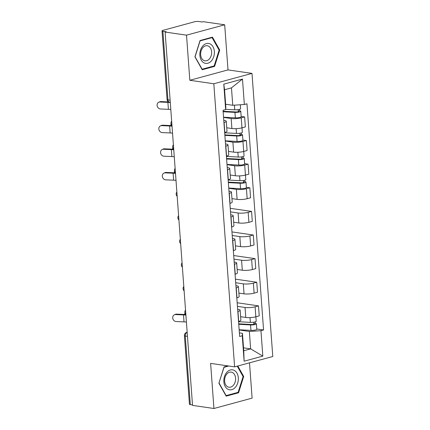 <?xml version="1.0" encoding="UTF-8"?>
<svg xmlns="http://www.w3.org/2000/svg" width="430" height="430" viewBox="0 0 430 430"><rect width="100%" height="100%" fill="white"/><g stroke="black" fill="none" stroke-linecap="round" stroke-linejoin="round"><path stroke-width="0.64" d="M224.691 24.795L186.523 35.163L165.115 32.051L192.532 405.388L213.936 408.5L210.625 363.382L234.613 366.871L272.781 356.502L251.991 73.396L228.002 69.907L224.691 24.795L203.282 21.683L202.17 21.984L198.837 21.5A3.101 0.645 -4.2 0 0 194.462 21.79L162.97 30.347A3.101 0.645 -4.2 0 0 162.024 30.89A3.101 0.645 -4.2 0 0 162.895 31.266L167.931 99.846A3.101 2.215 98.3 0 0 169.71 102.313L170.28 102.399M213.936 408.5L252.109 398.126L249.513 362.823M186.523 35.163L189.834 80.281L213.823 83.764L234.613 366.871M165.115 32.051L166.227 31.75L162.895 31.266M192.495 404.92L190.307 404.603A3.101 0.645 175.8 0 1 189.442 404.227L184.405 335.642A3.101 0.645 -4.2 0 0 185.271 336.023L190.307 404.603M240.617 316.706L245.772 317.458A7.138 1.478 -4.2 0 0 255.839 316.786L259.236 315.862L258.5 305.87L255.108 306.794A7.138 1.478 175.8 0 1 245.041 307.466L237.435 306.359M237.973 311.449L238.704 321.441A7.138 1.478 -4.2 0 0 240.875 320.2L240.139 310.207A7.138 1.478 175.8 0 1 237.973 311.449L237.811 311.492M237.172 302.768L258.5 305.87M237.645 309.267L238.139 309.342A7.138 1.478 175.8 0 1 240.139 310.207M238.881 293.088L244.041 293.84A7.138 1.478 -4.2 0 0 254.108 293.169L257.5 292.244L256.769 282.252L253.372 283.177A7.138 1.478 175.8 0 1 243.305 283.848L235.699 282.741M236.812 297.866L236.968 297.823A7.138 1.478 -4.2 0 0 239.139 296.582L238.408 286.59A7.138 1.478 175.8 0 1 236.237 287.831L236.075 287.874M235.436 279.156L256.769 282.252M235.914 285.649L236.409 285.724A7.138 1.478 175.8 0 1 238.408 286.59M237.15 269.476L242.305 270.223A7.138 1.478 -4.2 0 0 252.372 269.551L255.764 268.626L255.033 258.634L251.636 259.559A7.138 1.478 175.8 0 1 241.574 260.231L233.963 259.123M235.076 274.249L235.237 274.206A7.138 1.478 -4.2 0 0 237.403 272.964L236.672 262.972A7.138 1.478 175.8 0 1 234.5 264.214L234.339 264.256M233.7 255.538L255.033 258.634M234.178 262.031L234.673 262.106A7.138 1.478 175.8 0 1 236.672 262.972M235.414 245.858L240.569 246.605A7.138 1.478 -4.2 0 0 250.636 245.933L254.033 245.009L253.297 235.017L249.905 235.941A7.138 1.478 175.8 0 1 239.838 236.613L232.232 235.506M233.339 250.631L233.501 250.588A7.138 1.478 -4.2 0 0 235.672 249.346L234.936 239.354A7.138 1.478 175.8 0 1 232.764 240.596L232.608 240.639M231.969 231.921L253.297 235.017M232.442 238.413L232.936 238.489A7.138 1.478 175.8 0 1 234.936 239.354M233.678 222.24L238.838 222.987A7.138 1.478 -4.2 0 0 248.905 222.315L252.297 221.396L251.566 211.404L248.169 212.323A7.138 1.478 175.8 0 1 238.102 212.995L230.496 211.888M231.609 227.013L231.765 226.97A7.138 1.478 -4.2 0 0 233.936 225.728L233.205 215.736A7.138 1.478 175.8 0 1 231.034 216.978L230.872 217.021M230.233 208.303L251.566 211.404M230.711 214.801L231.206 214.871A7.138 1.478 175.8 0 1 233.205 215.736M231.947 198.622L237.102 199.369A7.138 1.478 -4.2 0 0 247.169 198.698L250.561 197.778L249.83 187.786L246.433 188.705A7.138 1.478 175.8 0 1 236.371 189.377L228.76 188.275M229.873 203.401L230.034 203.352A7.138 1.478 -4.2 0 0 232.2 202.111L231.469 192.119A7.138 1.478 175.8 0 1 229.298 193.366L229.136 193.409M246.368 187.281L249.83 187.786M228.975 191.183L229.47 191.253A7.138 1.478 175.8 0 1 231.469 192.119M230.211 175.005L235.366 175.752A7.138 1.478 -4.2 0 0 245.433 175.08L248.83 174.161L248.094 164.169L244.702 165.088A7.138 1.478 175.8 0 1 234.635 165.76L227.029 164.658M228.136 179.783L228.298 179.74A7.138 1.478 -4.2 0 0 230.469 178.498L229.733 168.506A7.138 1.478 175.8 0 1 227.561 169.748L227.405 169.791M244.632 163.663L248.094 164.169M227.239 167.566L227.733 167.635A7.138 1.478 175.8 0 1 229.733 168.506M228.475 151.387L233.635 152.134A7.138 1.478 -4.2 0 0 243.702 151.462L247.094 150.543L246.363 140.551L242.966 141.47A7.138 1.478 175.8 0 1 232.899 142.142L225.293 141.04M226.406 156.165L226.562 156.122A7.138 1.478 -4.2 0 0 228.733 154.881L228.002 144.888A7.138 1.478 175.8 0 1 225.831 146.13L225.669 146.173M242.902 140.046L246.363 140.551M225.508 143.948L226.003 144.018A7.138 1.478 175.8 0 1 228.002 144.888M226.744 127.769L231.899 128.516A7.138 1.478 -4.2 0 0 241.966 127.844L245.358 126.925L244.627 116.933L241.23 117.852A7.138 1.478 175.8 0 1 231.168 118.524L223.557 117.422M224.67 132.547L224.831 132.505A7.138 1.478 -4.2 0 0 226.997 131.263L226.266 121.271A7.138 1.478 175.8 0 1 224.095 122.512L223.933 122.555M241.165 116.428L244.627 116.933M223.772 120.33L224.267 120.4A7.138 1.478 175.8 0 1 226.266 121.271M243.52 347.832L250.636 348.87L249.357 331.46L239.166 329.977M239.381 332.885L242.455 333.331L243.735 350.74L250.636 348.87L262.821 356.115L244.127 361.2L242.262 335.765L242.455 333.331M225.632 104.243L232.748 105.275L231.469 87.865L224.567 89.741L225.847 107.151L225.648 109.58L223.036 110.295L239.644 336.475L242.262 335.765M225.648 109.58L223.783 84.146L242.477 79.066L244.347 104.501L232.748 105.275M249.357 331.46L260.956 330.686L263.568 329.971L246.96 103.791L244.347 104.501M260.956 330.686L262.821 356.115M251.991 73.396L213.823 83.764M227.841 365.887L224.025 366.924L218.897 383.216L226.175 396.143L238.575 392.773L243.697 376.481L237.806 366.005M228.002 69.907L189.834 80.281M200.057 40.522L194.93 56.814L202.202 69.741L214.602 66.37L219.73 50.073L212.458 37.152L200.057 40.522M256.774 328.988L263.568 329.971M244.127 361.2L243.735 350.74M231.469 87.865L242.477 79.066M224.567 89.741L223.783 84.146M242.998 376.379L243.697 376.481M237.247 392.579L238.575 392.773M219.031 49.971L219.73 50.073M213.275 66.177L214.602 66.37M175.58 314.572A3.569 3.037 -114.3 0 0 174.365 314.803A3.569 3.037 -114.3 0 0 172.828 318.625A3.569 3.037 -114.3 0 0 176.09 321.538L184.018 321.882L183.508 314.921L175.58 314.572L176.542 314.137L184.47 314.486A11.637 2.413 175.8 0 1 185.862 314.572M174.365 314.803L175.332 314.368A3.569 3.037 65.7 0 1 176.542 314.137M186.416 322.102A9.621 1.994 -4.2 0 0 184.018 321.882M185.905 315.136A9.621 1.994 -4.2 0 0 183.508 314.921M184.9 312.841A3.569 1.521 -99.9 0 0 184.83 314.502M238.714 323.817L251.577 324.505A1.86 0.387 -4.2 0 0 253.458 324.376A1.86 0.387 -4.2 0 0 254.383 323.973A1.86 0.387 -4.2 0 0 253.861 323.747L255.307 323.349A3.881 0.806 -4.2 0 1 256.393 323.822L256.796 329.272A3.881 0.806 -4.2 0 1 254.866 330.122A3.881 0.806 -4.2 0 1 250.948 330.39L239.15 329.756M238.752 324.306L250.55 324.94A3.881 0.806 -4.2 0 0 254.463 324.671A3.881 0.806 -4.2 0 0 256.393 323.822M253.748 322.188L253.899 324.274M238.564 321.737L250.362 322.366A3.881 0.806 -4.2 0 0 254.275 322.097A3.881 0.806 -4.2 0 0 256.205 321.248L255.877 316.776M255.2 321.877L255.307 323.349M235.328 387.355A10.089 7.197 98.3 0 0 236.989 373.197A10.089 7.197 98.3 0 0 226.841 372.278A10.089 7.197 98.3 0 0 225.18 386.441A10.089 7.197 98.3 0 0 235.328 387.355M233.318 385.382A7.638 5.45 98.3 0 0 235.484 377.368A7.638 5.45 98.3 0 0 231.2 372.117A7.638 5.45 98.3 0 0 226.889 373.966A7.638 5.45 98.3 0 0 224.723 381.985A7.638 5.45 98.3 0 0 229.007 387.231A7.638 5.45 98.3 0 0 233.318 385.382M218.945 383.065L224.035 367.295L228.738 366.016M237.247 366.156L243.1 376.551L238.129 392.343L226.115 395.605L219.069 383.082M225.847 395.568L226.115 395.605M211.356 60.953A10.089 7.197 98.3 0 0 213.017 46.789A10.089 7.197 98.3 0 0 202.874 45.876A10.089 7.197 98.3 0 0 201.213 60.033A10.089 7.197 98.3 0 0 211.356 60.953M209.345 58.98A7.638 5.45 98.3 0 0 211.517 50.96A7.638 5.45 98.3 0 0 207.233 45.714A7.638 5.45 98.3 0 0 202.922 47.563A7.638 5.45 98.3 0 0 200.751 55.578A7.638 5.45 98.3 0 0 205.035 60.829A7.638 5.45 98.3 0 0 209.345 58.98M195.102 56.679L200.068 40.893L212.081 37.625L219.128 50.149L214.161 65.935L202.148 69.203L194.978 56.658M211.189 37.496L212.081 37.625M201.88 69.16L202.148 69.203M165.174 172.871A3.569 3.037 -114.3 0 0 163.959 173.096A3.569 3.037 -114.3 0 0 162.422 176.918A3.569 3.037 -114.3 0 0 165.684 179.831L173.612 180.181L173.102 173.215L165.174 172.871L166.136 172.435L174.064 172.779A11.637 2.413 175.8 0 1 175.456 172.871M163.959 173.096L164.926 172.661A3.569 3.037 65.7 0 1 166.136 172.435M176.01 180.396A9.621 1.994 -4.2 0 0 173.612 180.181M175.499 173.435A9.621 1.994 -4.2 0 0 173.102 173.215M174.494 171.135A3.569 1.521 -99.9 0 0 174.424 172.796M228.308 182.116L241.171 182.804A1.86 0.387 -4.2 0 0 243.052 182.675A1.86 0.387 -4.2 0 0 243.977 182.266A1.86 0.387 -4.2 0 0 243.455 182.041L244.901 181.648A3.881 0.806 -4.2 0 1 245.987 182.121L246.39 187.571A3.881 0.806 -4.2 0 1 244.46 188.415A3.881 0.806 -4.2 0 1 240.542 188.684L228.744 188.055M228.346 182.605L240.144 183.234A3.881 0.806 -4.2 0 0 244.057 182.965A3.881 0.806 -4.2 0 0 245.987 182.121M243.342 180.482L243.493 182.567M228.158 180.03L239.956 180.665A3.881 0.806 -4.2 0 0 243.869 180.39A3.881 0.806 -4.2 0 0 245.799 179.547L245.471 175.069M244.794 180.17L244.901 181.648M163.438 149.253A3.569 3.037 -114.3 0 0 162.223 149.479A3.569 3.037 -114.3 0 0 160.686 153.3A3.569 3.037 -114.3 0 0 163.948 156.214L171.876 156.563L171.366 149.597L163.438 149.253L164.405 148.818L172.333 149.162A11.637 2.413 175.8 0 1 173.72 149.253M162.223 149.479L163.19 149.043A3.569 3.037 65.7 0 1 164.405 148.818M174.274 156.778A9.621 1.994 -4.2 0 0 171.876 156.563M173.763 149.817A9.621 1.994 -4.2 0 0 171.366 149.597M172.758 147.522A3.569 1.521 -99.9 0 0 172.688 149.178M226.578 158.498L239.435 159.186A1.86 0.387 -4.2 0 0 241.316 159.057A1.86 0.387 -4.2 0 0 242.24 158.649A1.86 0.387 -4.2 0 0 241.719 158.423L243.17 158.03A3.881 0.806 -4.2 0 1 244.256 158.503L244.654 163.954A3.881 0.806 -4.2 0 1 242.724 164.798A3.881 0.806 -4.2 0 1 238.811 165.066L227.013 164.437M226.61 158.987L238.408 159.616A3.881 0.806 -4.2 0 0 242.326 159.347A3.881 0.806 -4.2 0 0 244.256 158.503M241.606 156.864L241.762 158.95M226.422 156.412L238.22 157.047A3.881 0.806 -4.2 0 0 242.138 156.773A3.881 0.806 -4.2 0 0 244.068 155.929L243.735 151.451M243.057 156.552L243.17 158.03M161.701 125.635A3.569 3.037 -114.3 0 0 160.492 125.861A3.569 3.037 -114.3 0 0 158.95 129.683A3.569 3.037 -114.3 0 0 162.218 132.596L170.14 132.945L169.63 125.979L161.701 125.635L162.669 125.2L170.597 125.544A11.637 2.413 175.8 0 1 171.989 125.635M160.492 125.861L161.454 125.426A3.569 3.037 65.7 0 1 162.669 125.2M172.543 133.166A9.621 1.994 -4.2 0 0 170.14 132.945M172.027 126.2A9.621 1.994 -4.2 0 0 169.63 125.979M171.027 123.904A3.569 1.521 -99.9 0 0 170.952 125.56M224.842 134.88L237.704 135.568A1.86 0.387 -4.2 0 0 239.58 135.439A1.86 0.387 -4.2 0 0 240.51 135.031A1.86 0.387 -4.2 0 0 239.988 134.805L241.434 134.413A3.881 0.806 -4.2 0 1 242.52 134.886L242.923 140.336A3.881 0.806 -4.2 0 1 240.993 141.18A3.881 0.806 -4.2 0 1 237.075 141.454L225.277 140.82M224.879 135.369L236.677 136.004A3.881 0.806 -4.2 0 0 240.59 135.73A3.881 0.806 -4.2 0 0 242.52 134.886M239.87 133.246L240.026 135.332M224.686 132.795L236.484 133.429A3.881 0.806 -4.2 0 0 240.402 133.155A3.881 0.806 -4.2 0 0 242.332 132.311L242.004 127.839M241.327 132.934L241.434 134.413M159.971 102.017A3.569 3.037 -114.3 0 0 158.756 102.243A3.569 3.037 -114.3 0 0 157.219 106.065A3.569 3.037 -114.3 0 0 160.481 108.978L168.409 109.328L167.899 102.361L159.971 102.017L160.933 101.582L168.576 101.915M158.756 102.243L159.724 101.808A3.569 3.037 65.7 0 1 160.933 101.582M170.807 109.548A9.621 1.994 -4.2 0 0 168.409 109.328M170.296 102.582A9.621 1.994 -4.2 0 0 167.899 102.361M223.105 111.262L235.968 111.95A1.86 0.387 -4.2 0 0 237.849 111.821A1.86 0.387 -4.2 0 0 238.774 111.413A1.86 0.387 -4.2 0 0 238.252 111.187L239.698 110.795A3.881 0.806 -4.2 0 1 240.784 111.268L241.187 116.718A3.881 0.806 -4.2 0 1 239.257 117.562A3.881 0.806 -4.2 0 1 235.339 117.836L223.541 117.202M223.143 111.752L234.941 112.386A3.881 0.806 -4.2 0 0 238.854 112.112A3.881 0.806 -4.2 0 0 240.784 111.268M238.139 109.629L238.29 111.714M225.669 109.322L234.753 109.811A3.881 0.806 -4.2 0 0 238.666 109.537A3.881 0.806 -4.2 0 0 240.596 108.693L240.311 104.769M239.591 109.317L239.698 110.795M171.812 123.233A3.101 2.215 98.3 0 0 171.817 123.775A3.101 2.215 98.3 0 0 171.887 124.302M173.548 146.85A3.101 2.215 98.3 0 0 173.548 147.393A3.101 2.215 98.3 0 0 173.623 147.92M175.279 170.468A3.101 2.215 98.3 0 0 175.284 171.011A3.101 2.215 98.3 0 0 175.359 171.538M177.015 194.086A3.101 2.215 98.3 0 0 177.02 194.629A3.101 2.215 98.3 0 0 177.09 195.155M178.751 217.704A3.101 2.215 98.3 0 0 178.751 218.246A3.101 2.215 98.3 0 0 178.826 218.773M180.482 241.321A3.101 2.215 98.3 0 0 180.487 241.864A3.101 2.215 98.3 0 0 180.562 242.391M182.218 264.939A3.101 2.215 98.3 0 0 182.223 265.482A3.101 2.215 98.3 0 0 182.293 266.009M183.954 288.557A3.101 2.215 98.3 0 0 183.954 289.1A3.101 2.215 98.3 0 0 184.029 289.627M185.685 312.175A3.101 2.215 98.3 0 0 185.69 312.717A3.101 2.215 98.3 0 0 185.765 313.239M231.168 118.524L231.899 128.516M232.899 142.142L233.635 152.134M234.635 165.76L235.366 175.752M236.371 189.377L237.102 199.369M238.102 212.995L238.838 222.987M239.838 236.613L240.569 246.605M241.574 260.231L242.305 270.223M243.305 283.848L244.041 293.84M245.041 307.466L245.772 317.458M225.831 146.13L226.562 156.122M227.561 169.748L228.298 179.74M229.298 193.366L230.034 203.352M231.034 216.978L231.765 226.97M232.764 240.596L233.501 250.588M234.5 264.214L235.237 274.206M236.237 287.831L236.968 297.823M224.095 122.512L224.831 132.505M242.966 141.47L243.702 151.462M244.702 165.088L245.433 175.08M246.433 188.705L247.169 198.698M248.169 212.323L248.905 222.315M249.905 235.941L250.636 245.933M251.636 259.559L252.372 269.551M253.372 283.177L254.108 293.169M255.108 306.794L255.839 316.786M241.23 117.852L241.966 127.844M187.174 332.422A3.101 2.215 98.3 0 0 185.271 336.023L187.458 336.341M170.119 100.163L167.931 99.846A3.101 0.645 -4.2 0 1 167.06 99.47A3.101 3.101 0 0 0 169.71 102.313M184.405 335.642A3.101 3.101 0 0 1 186.684 332.422A3.101 2.075 74.8 0 1 187.168 332.374M250.55 324.94L250.948 330.39M250.013 317.598L250.362 322.366M240.144 183.234L240.542 188.684M239.607 175.897L239.956 180.665M238.408 159.616L238.811 165.066M237.871 152.279L238.22 157.047M236.677 136.004L237.075 141.454M236.134 128.661L236.484 133.429M234.941 112.386L235.339 117.836M234.409 105.167L234.753 109.811M185.534 310.121A3.101 3.101 0 0 0 185.851 314.427M183.803 286.504A3.101 3.101 0 0 0 184.115 290.809M182.067 262.886A3.101 3.101 0 0 0 182.385 267.197M180.331 239.268A3.101 3.101 0 0 0 180.648 243.579M178.6 215.65A3.101 3.101 0 0 0 178.912 219.961M176.864 192.033A3.101 3.101 0 0 0 177.181 196.343M175.128 168.415A3.101 3.101 0 0 0 175.445 172.726M173.398 144.797A3.101 3.101 0 0 0 173.709 149.108M171.661 121.179A3.101 3.101 0 0 0 171.978 125.49M167.06 99.47L162.024 30.89M186.684 332.422L187.163 332.293"/></g></svg>
